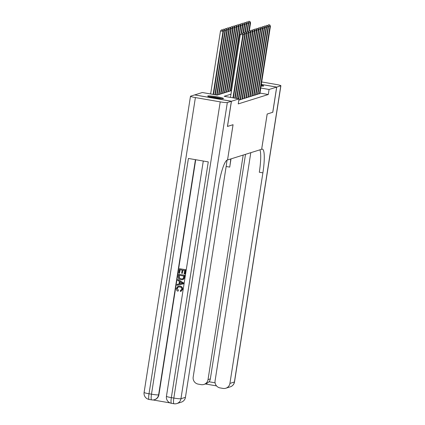 <?xml version="1.0" encoding="UTF-8"?>
<svg xmlns="http://www.w3.org/2000/svg" width="425" height="425" viewBox="0 0 425 425"><rect width="100%" height="100%" fill="white"/><g stroke="black" fill="none" stroke-linecap="round" stroke-linejoin="round"><path stroke-width="0.64" d="M261.226 85.032A7.985 0.712 -171.1 0 1 263.681 85.946A7.985 0.712 -171.1 0 1 263.537 86.052A7.985 0.712 -171.1 0 1 261.062 86.062M223.332 98.632A7.985 0.712 -171.1 0 1 214.779 97.877A7.985 0.712 -171.1 0 1 207.703 96.055A7.985 0.712 -171.1 0 1 207.846 95.949A7.985 0.712 -171.1 0 1 216.405 96.698A7.985 0.712 -171.1 0 1 223.481 98.526A7.985 0.712 -171.1 0 1 223.332 98.632M194.698 94.924L202.311 92.517L217.202 95.094L231.545 90.605M258.023 93.728L259.053 93.909L259.898 93.489M256.084 94.334L257.114 94.515L257.964 94.095M254.145 94.94L255.175 95.12L256.025 94.701M252.206 95.551L253.242 95.726L254.086 95.312M250.272 96.156L251.303 96.332L252.153 95.917M248.333 96.762L249.363 96.937L250.213 96.523M246.394 97.368L247.43 97.548L248.274 97.128M244.46 97.973L245.491 98.154L246.341 97.734M242.521 98.579L243.552 98.759L244.402 98.34M240.582 99.184L241.618 99.365L242.462 98.945M238.893 99.832L239.679 99.971L240.529 99.551M230.993 94.159L224.15 96.3L239.041 98.876L238.255 103.912L268.287 94.52L259.967 93.08M261.317 84.442L276.675 87.104L272.733 112.285L267.166 114.033L261.641 149.292L227.194 160.071A25.596 4.532 99.8 0 0 218.407 186.772L185.438 397.327A6.141 6.019 72.6 0 1 181.316 402.156L176.827 403.559A6.141 6.019 -107.4 0 0 180.949 398.73L185.438 397.327M231.381 101.277L194.645 94.913L190.597 96.183A6.141 0.547 8.9 0 0 190.485 96.262A6.141 0.547 8.9 0 0 195.394 97.575L220.214 101.873A6.141 0.547 8.9 0 0 227.333 102.542L231.381 101.277L227.439 126.459L233.049 124.706L227.444 126.432M227.497 126.443L231.439 101.256L194.703 94.897M276.675 87.104L269.073 89.478L260.753 88.039M268.287 94.52L269.073 89.478M239.041 98.876L231.439 101.256M233.065 124.7L227.545 159.959L233.049 124.706M232.969 97.824L242.824 34.893L243.307 34.738L233.415 97.904M230.483 97.394L240.337 34.462L242.824 34.893L242.622 33.347L241.437 33.235L242.425 33.41M241.437 33.235L240.337 34.462M243.307 34.738L242.622 33.347M213.557 94.467L223.449 31.301L220.485 31.025L210.63 93.957M222.572 29.968L221.579 29.798L222.572 29.968L222.966 31.455L213.111 94.387M222.764 29.909L223.449 31.301M220.485 31.025L221.579 29.798M221.962 98.706A7.937 0.707 8.9 0 0 209.089 96.688M209.748 96.868A6.912 0.616 -171.1 0 1 221.282 98.674M262.167 86.126A7.937 0.707 8.9 0 0 261.099 85.845M261.077 85.978A6.912 0.616 -171.1 0 1 261.481 86.094M178.282 287.008L177.209 288.384L178.436 290.339L177.953 291.205C176.742 290.652 176.21 289.717 176.354 288.394L178.048 286.227L180.046 286.083C181.873 286.439 182.729 287.539 182.623 289.388L181.055 291.311L180.37 291.465L180.322 290.583L180.848 290.461M178.048 286.227L180.046 286.083M177.825 279.512L183.563 282.891L183.409 283.852L176.922 285.271L177.066 284.368L179.005 283.996L179.408 281.419L177.682 280.415L177.825 279.512L183.403 282.938L183.255 283.9M177.066 284.368L179.01 283.974M182.32 273.339L181.634 273.217L182.128 270.04L180.067 269.684L179.509 273.248L178.824 273.132L179.515 268.712L185.629 269.694L184.96 273.955L184.115 273.886L184.652 270.475L182.819 270.162L182.32 273.339L182.962 270.183M180.211 269.71L179.509 273.248M195.712 159.715L158.902 394.772A6.141 6.019 72.6 0 1 154.78 399.601L154.488 399.691A6.141 6.019 -107.4 0 0 158.61 394.862L158.902 394.772M153.027 399.962L170.101 402.916M178.643 274.29L184.753 275.272L184.179 278.396L183.611 279.198L182.633 279.703L180.875 279.772C178.968 279.448 178.112 278.343 178.303 276.457L178.643 274.29L184.599 275.326L184.02 278.444L182.633 279.703M227.333 102.542L180.949 398.73A6.141 0.547 -171.1 0 1 173.83 398.06L171.349 397.63L208.266 161.893L188.408 158.451L151.491 394.193L149.01 393.763A6.141 0.547 -171.1 0 1 144.102 392.45L190.485 96.262M179.515 268.712L185.629 269.694M185.47 269.742L184.806 274.008M179.196 275.262L179.196 278.008L181.023 278.922L182.426 278.901L183.308 278.258L183.775 276.059L179.196 275.262M179.339 275.288L179.355 277.961L181.178 278.874L182.5 278.88M181.608 282.699L180.057 281.796L179.732 283.858L182.644 283.305L181.608 282.699M180.189 281.876L179.887 283.81L182.798 283.252M180.774 290.487L180.322 290.583L181.788 289.276C181.815 287.938 181.14 287.172 179.764 286.981L178.202 287.029L177.209 288.384M177.055 288.432L178.436 290.339M179.892 286.131C181.714 286.487 182.575 287.587 182.468 289.436L182.623 289.388M182.468 289.436L180.896 291.359M178.282 290.387L177.953 291.205M276.733 87.082L272.792 112.269L267.182 114.022L261.662 149.287L261.991 149.18A25.596 4.532 -80.2 0 1 262.411 149.148A25.596 4.532 -80.2 0 1 262.889 172.853L229.92 383.408L234.403 382.001L280.782 85.818L276.733 87.082L261.322 84.416M243.19 155.067L208.027 379.615A6.141 6.019 -107.4 0 1 201.121 384.63L198.193 384.12A6.141 6.019 -107.4 0 1 193.184 377.044L226.153 166.488A25.596 4.532 -80.2 0 0 226.998 160.151M230.754 158.955A25.596 4.532 -80.2 0 1 229.728 167.11L231.019 158.876M280.782 85.818A6.141 0.547 8.9 0 0 280.898 85.733A6.141 0.547 8.9 0 0 275.99 84.421L261.71 81.951M250.803 152.681L215.077 380.837A6.141 6.019 -107.4 0 0 220.086 387.913L223.013 388.418A6.141 6.019 -107.4 0 0 229.92 383.408M245.512 154.339L210.348 378.888A6.141 6.019 72.6 0 1 209.079 381.772L215.082 382.813M259.941 149.823A25.596 4.532 -80.2 0 1 259.314 172.231L262.889 172.853M203.904 384.444L206.449 383.647L209.079 381.772M234.759 98.138L244.758 34.287L245.246 34.133L235.211 98.212M244.364 32.799L243.371 32.629L244.364 32.799L244.758 34.287L242.925 33.968M243.371 32.629L242.659 33.426M245.246 34.133L244.561 32.741M236.555 98.446L246.697 33.681L247.18 33.527L237.001 98.526M246.303 32.194L245.31 32.024L246.303 32.194L246.697 33.681L244.864 33.362M245.31 32.024L244.598 32.821M247.18 33.527L246.495 32.135M238.351 98.759L248.636 33.076L249.119 32.922L238.797 98.834M248.237 31.588L247.249 31.418L248.237 31.588L248.636 33.076L246.803 32.757M247.249 31.418L246.537 32.215M249.119 32.922L248.434 31.53M240.019 99.864L250.569 32.465L251.058 32.316L240.502 99.716M250.176 30.983L249.183 30.812L250.176 30.983L250.569 32.465L248.737 32.151M249.183 30.812L248.471 31.609M251.058 32.316L250.373 30.924M215.353 94.775L225.388 30.696L224.905 30.85L214.901 94.695M224.703 29.304L223.513 29.192L224.703 29.304L225.388 30.696M224.506 29.362L224.905 30.85L223.072 30.531M222.806 29.989L223.513 29.192M217.148 95.088L227.322 30.09L226.838 30.244L216.697 95.009M226.642 28.698L225.452 28.587L226.642 28.698L227.322 30.09M226.445 28.757L226.838 30.244L225.006 29.925M224.74 29.383L225.452 28.587M219.077 94.509L229.261 29.484L228.778 29.633L218.593 94.658M228.576 28.093L227.391 27.981L228.576 28.093L229.261 29.484M228.384 28.151L228.778 29.633L226.945 29.32M226.679 28.778L227.391 27.981M221.016 93.904L231.2 28.879L230.717 29.027L220.532 94.052M230.515 27.487L229.33 27.375L230.515 27.487L231.2 28.879M230.318 27.545L230.717 29.027L228.884 28.714M228.618 28.172L229.33 27.375M241.952 99.259L252.508 31.859L252.992 31.71L242.441 99.105M252.115 30.377L251.122 30.207L252.115 30.377L252.508 31.859L250.676 31.546M251.122 30.207L250.41 31.004M252.992 31.71L252.307 30.318M222.955 93.298L233.134 28.273L232.65 28.422L222.472 93.447M232.454 26.876L231.264 26.764L232.454 26.876L233.134 28.273M232.257 26.94L232.65 28.422L230.817 28.103M230.552 27.561L231.264 26.764M243.892 98.653L254.447 31.253L254.931 31.105L244.375 98.499M254.054 29.771L253.061 29.601L254.054 29.771L254.447 31.253L252.615 30.94M253.061 29.601L252.349 30.398M254.931 31.105L254.246 29.707M224.889 92.687L235.073 27.668L234.589 27.816L224.405 92.841M234.387 26.27L233.203 26.159L234.387 26.27L235.073 27.668M234.196 26.334L234.589 27.816L232.757 27.497M232.491 26.956L233.203 26.159M245.831 98.047L256.381 30.648L256.87 30.499L246.314 97.893M255.988 29.166L254.995 28.99L255.988 29.166L256.381 30.648L254.548 30.329M254.995 28.99L254.283 29.787M256.87 30.499L256.185 29.102M226.828 92.082L237.012 27.057L236.528 27.211L226.344 92.236M236.327 25.665L235.142 25.553L236.327 25.665L237.012 27.057M236.13 25.728L236.528 27.211L234.696 26.892M234.43 26.35L235.142 25.553M247.764 97.442L258.32 30.042L258.804 29.888L248.253 97.288M257.927 28.56L256.934 28.385L257.927 28.56L258.32 30.042L256.488 29.723M256.934 28.385L256.222 29.182M258.804 29.888L258.118 28.496M228.767 91.476L238.951 26.451L238.462 26.605L228.283 91.63M238.266 25.059L237.076 24.948L238.266 25.059L238.951 26.451M238.069 25.117L238.462 26.605L236.629 26.286M236.364 25.744L237.076 24.948M249.703 96.831L260.259 29.437L260.743 29.282L250.187 96.682M259.866 27.954L258.873 27.779L259.866 27.954L260.259 29.437L258.427 29.118M258.873 27.779L258.161 28.576M260.743 29.282L260.058 27.891M230.701 90.87L240.885 25.845L240.401 25.999L230.217 91.024M240.199 24.453L239.015 24.342L240.199 24.453L240.885 25.845M240.008 24.512L240.401 25.999L238.568 25.681M238.303 25.139L239.015 24.342M251.643 96.225L262.193 28.831L262.682 28.677L252.126 96.077M261.8 27.343L260.807 27.173L261.8 27.343L262.193 28.831L260.366 28.512M260.807 27.173L260.095 27.97M262.682 28.677L261.997 27.285M241.575 33.192L242.824 25.24L242.34 25.394L241.039 33.676M242.138 23.848L240.954 23.736L242.138 23.848L242.824 25.24M241.942 23.906L242.34 25.394L240.508 25.075M240.242 24.533L240.954 23.736M253.576 95.62L264.132 28.225L264.616 28.071L254.065 95.471M263.739 26.738L262.746 26.568L263.739 26.738L264.132 28.225L262.299 27.907M262.746 26.568L262.034 27.365M264.616 28.071L263.93 26.679M243.514 32.587L244.763 24.634L244.274 24.783L242.978 33.07M244.077 23.242L242.887 23.131L244.077 23.242L244.763 24.634M243.881 23.301L244.274 24.783L242.441 24.469M242.176 23.927L242.887 23.131M255.515 95.014L266.071 27.62L266.555 27.466L255.999 94.865M265.678 26.132L264.685 25.962L265.678 26.132L266.071 27.62L264.238 27.301M264.685 25.962L263.973 26.759M266.555 27.466L265.869 26.074M245.453 31.981L246.697 24.028L246.213 24.177L244.917 32.465M246.011 22.637L244.827 22.525L246.011 22.637L246.697 24.028M245.82 22.695L246.213 24.177L244.38 23.864M244.115 23.322L244.827 22.525M257.454 94.408L268.005 27.009L268.494 26.86L257.938 94.254M267.612 25.527L266.618 25.357L267.612 25.527L268.005 27.009L266.178 26.695M266.618 25.357L265.907 26.153M268.494 26.86L267.808 25.468M247.393 31.37L248.636 23.423L248.152 23.572L246.851 31.859M247.95 22.026L246.766 21.919L247.95 22.026L248.636 23.423M247.759 22.089L248.152 23.572L246.319 23.258M246.054 22.716L246.766 21.919M259.388 93.803L269.944 26.403L270.428 26.254L259.877 93.649M269.551 24.921L268.558 24.751L269.551 24.921L269.944 26.403L268.111 26.09M268.558 24.751L267.846 25.548M270.428 26.254L269.742 24.862M249.326 30.765L250.575 22.817L250.086 22.966L248.79 31.253M249.889 21.42L248.699 21.308L249.889 21.42L250.575 22.817M249.693 21.484L250.086 22.966L248.253 22.647M247.988 22.105L248.699 21.308M195.394 97.575L149.01 393.763A6.141 1.089 99.8 0 0 149.127 399.452L151.608 399.882A6.141 1.089 -80.2 0 1 151.491 394.193A6.141 0.547 -171.1 0 0 158.61 394.862L195.442 159.673M203.288 161.027L166.441 396.318A6.141 0.547 -171.1 0 0 171.349 397.63A6.141 1.089 99.8 0 0 171.466 403.32L173.947 403.75A6.141 1.089 -80.2 0 1 173.83 398.06L220.214 101.873M229.728 167.11L226.153 166.488M208.027 379.615L210.348 378.888M234.403 382.001A6.141 6.019 72.6 0 1 230.281 386.835A6.141 6.141 0 0 0 234.515 381.921A6.141 0.547 -171.1 0 1 234.403 382.001M166.441 396.318A6.141 6.141 0 0 0 171.466 403.32M173.947 403.75A6.141 6.141 0 0 0 176.827 403.559M144.102 392.45A6.141 6.141 0 0 0 149.127 399.452M151.608 399.882A6.141 6.141 0 0 0 154.488 399.691M225.797 388.237L230.281 386.835M234.515 381.921L280.898 85.733M205.418 383.972L216.532 385.895"/></g></svg>
